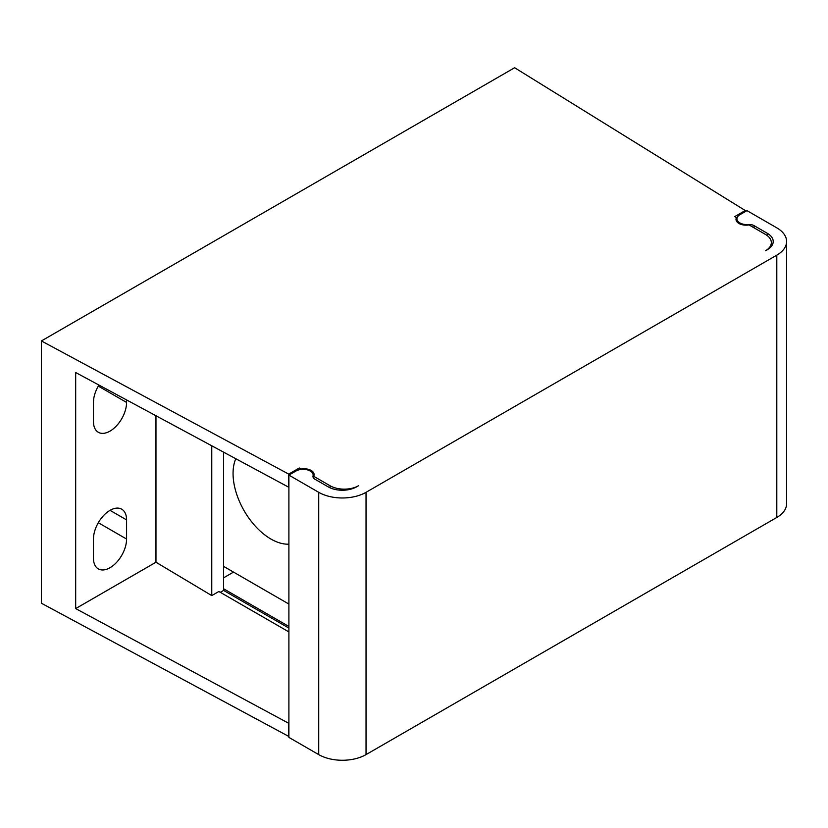 <?xml version="1.0" encoding="UTF-8"?>
<svg xmlns="http://www.w3.org/2000/svg" width="828" height="828" viewBox="0 0 828 828"><rect width="100%" height="100%" fill="white"/><g stroke="black" fill="none" stroke-linecap="round" stroke-linejoin="round"><path stroke-width="1.24" d="M330.072 487.816L330.072 485.757A20.079 11.592 0 0 0 358.462 485.757L356.568 486.854A20.079 11.592 180 0 1 328.178 486.854L314.93 479.205A6.696 3.861 180 0 1 312.963 476.473A6.696 3.861 180 0 1 313.036 475.924A10.039 5.796 0 0 0 313.139 475.106A10.039 5.796 0 0 0 310.2 471.008L310.055 470.925A10.039 5.796 0 0 0 296 471.008L288.9 475.106L288.9 737.396L318.718 754.608A33.462 19.323 0 0 0 366.038 754.608L776.799 517.459A33.462 19.323 0 0 0 786.6 503.797L786.6 241.497A33.462 19.323 180 0 1 776.799 255.159L366.038 492.318L366.038 754.608M41.4 340.95L41.4 603.239L288.724 736.402L288.724 723.289L75.679 608.59L75.679 372.528L288.724 487.226L288.724 474.113L41.4 340.95L514.633 67.73L745.262 210.529L734.684 216.636L736.444 217.66A10.039 5.796 0 0 0 735.999 219.368A10.039 5.796 0 0 0 749.009 224.905L765.445 234.396A20.079 11.592 180 0 1 771.323 242.594A20.079 11.592 180 0 1 765.445 250.791L767.339 249.694A20.079 11.592 0 0 0 773.217 241.497A20.079 11.592 0 0 0 767.339 233.31L754.08 225.651A6.696 3.861 0 0 0 748.409 224.564A10.039 5.796 180 0 1 736.951 218.82A10.039 5.796 180 0 1 739.89 214.721L746.991 210.633L776.799 227.845A33.462 19.323 180 0 1 786.6 241.497M288.9 475.106L318.718 492.318A33.462 19.323 0 0 0 366.038 492.318M330.072 485.757L313.636 476.266A10.039 5.796 0 0 0 314.081 474.558A10.039 5.796 0 0 0 301.081 469.021L299.312 467.996L288.724 474.113M745.262 211.616L745.262 210.529M736.444 217.66L736.444 221.086M313.636 476.266L313.636 478.149M155.964 415.749L155.964 562.233L75.679 608.59M155.964 562.233L211.761 595.591L218.861 591.492L288.9 631.93M98.936 385.041A23.422 13.527 120 0 0 93.46 402.429L93.46 421.555A23.422 13.527 120 0 0 98.304 432.278A23.422 13.527 120 0 0 116.355 425.996A23.422 13.527 120 0 0 126.58 402.429L126.58 399.924M126.58 519.912A23.422 13.527 120 0 0 121.726 509.189A23.422 13.527 120 0 0 103.676 515.461A23.422 13.527 120 0 0 93.46 539.038L93.46 558.165A23.422 13.527 120 0 0 98.304 568.888A23.422 13.527 120 0 0 116.355 562.605A23.422 13.527 120 0 0 126.58 539.038L126.58 519.912L110.02 510.348M223.591 566.362L288.9 604.067M223.591 577.83L233.527 572.096M288.9 626.465L223.591 588.76L223.591 590.405L220.279 592.32M288.9 628.11L223.591 590.405M223.591 452.16L223.591 588.76M211.761 445.785L211.761 595.591M235.794 458.722A53.541 30.915 -120 0 0 233.061 473.461A53.541 30.915 -120 0 0 288.9 544.172M299.312 467.996L299.312 469.735M776.799 517.459L776.799 255.159M318.718 492.318L318.718 754.608M313.036 475.924L313.036 477.011M754.08 225.651L754.08 227.845M767.339 235.659L767.339 233.31M98.304 386.107L126.58 402.429M98.304 522.716L126.58 539.038M313.139 477.332L313.139 475.106M736.951 218.82L736.951 221.832M771.323 246.413L771.323 242.594"/></g></svg>
